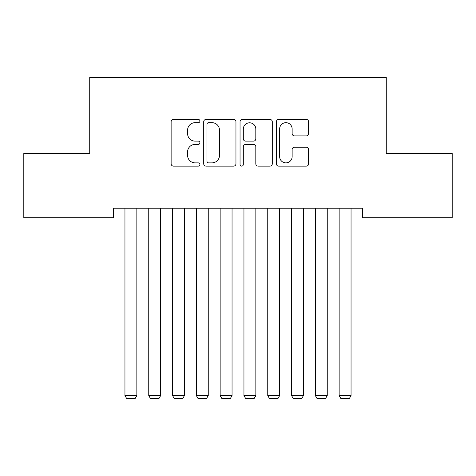 <?xml version="1.0" encoding="UTF-8"?>
<svg xmlns="http://www.w3.org/2000/svg" width="476" height="476" viewBox="0 0 476 476"><rect width="100%" height="100%" fill="white"/><g stroke="black" fill="none" stroke-linecap="round" stroke-linejoin="round"><path stroke-width="0.71" d="M199.92 121.053A1.636 1.636 0 0 0 198.284 119.416L173.466 119.416A2.338 2.338 0 0 0 171.128 121.749L171.128 163.803A2.338 2.338 0 0 0 173.466 166.136L198.284 166.136A1.636 1.636 0 0 0 199.92 164.5A1.636 1.636 0 0 0 198.284 162.869L195.071 162.869A7.473 7.473 0 0 1 187.598 155.39L187.598 151.886A7.473 7.473 0 0 1 195.071 144.412L198.284 144.412A1.636 1.636 0 0 0 199.92 142.776A1.636 1.636 0 0 0 198.284 141.14L195.071 141.14A7.473 7.473 0 0 1 187.598 133.667L187.598 130.162A7.473 7.473 0 0 1 195.071 122.683L198.284 122.683A1.636 1.636 0 0 0 199.92 121.053M306.276 135.886A2.338 2.338 0 0 0 308.609 133.548L308.609 121.749A2.338 2.338 0 0 0 306.276 119.416L278.71 119.416A2.338 2.338 0 0 0 276.372 121.749L276.372 163.803A2.338 2.338 0 0 0 278.71 166.136L306.276 166.136A2.338 2.338 0 0 0 308.609 163.803L308.609 149.553A2.338 2.338 0 0 0 306.276 147.215L294.477 147.215A2.338 2.338 0 0 0 292.139 149.553L292.139 156.616A6.247 6.247 0 0 1 285.892 162.869A6.247 6.247 0 0 1 279.644 156.616L279.644 128.936A6.247 6.247 0 0 1 285.892 122.683A6.247 6.247 0 0 1 292.139 128.936L292.139 133.548A2.338 2.338 0 0 0 294.477 135.886L306.276 135.886M362.474 208.226L113.526 208.226L113.526 217.746L23.8 217.746L23.8 153.486L89.726 153.486L89.726 77.326L386.274 77.326L386.274 153.486L452.2 153.486L452.2 217.746L362.474 217.746L362.474 208.226M235.953 121.749A2.338 2.338 0 0 0 233.621 119.416L206.054 119.416A2.338 2.338 0 0 0 203.716 121.749L203.716 163.803A2.338 2.338 0 0 0 206.054 166.136L233.621 166.136A2.338 2.338 0 0 0 235.953 163.803L235.953 121.749M242.379 119.416L269.946 119.416A2.338 2.338 0 0 1 272.284 121.749L272.284 163.803A2.338 2.338 0 0 1 269.946 166.136L258.147 166.136A2.338 2.338 0 0 1 255.814 163.803L255.814 146.745A2.338 2.338 0 0 0 253.476 144.412L245.652 144.412A2.338 2.338 0 0 0 243.313 146.745L243.313 164.5A1.636 1.636 0 0 1 241.677 166.136A1.636 1.636 0 0 1 240.047 164.5L240.047 121.749A2.338 2.338 0 0 1 242.379 119.416M208.625 122.683A1.636 1.636 0 0 0 206.989 124.319L206.989 161.233A1.636 1.636 0 0 0 208.625 162.869L212.01 162.869A7.473 7.473 0 0 0 219.484 155.39L219.484 130.162A7.473 7.473 0 0 0 212.01 122.683L208.625 122.683M255.814 129.05A6.247 6.247 0 0 0 249.567 122.802A6.247 6.247 0 0 0 243.313 129.05L243.313 138.808A2.338 2.338 0 0 0 245.652 141.14L253.476 141.14A2.338 2.338 0 0 0 255.814 138.808L255.814 129.05M136.85 208.226L136.85 395.58L124.95 395.58L124.95 208.226M136.85 395.58L135.065 398.674L126.735 398.674L124.95 395.58M160.65 208.226L160.65 395.58L148.75 395.58L148.75 208.226M160.65 395.58L158.865 398.674L150.535 398.674L148.75 395.58M184.45 208.226L184.45 395.58L172.55 395.58L172.55 208.226M184.45 395.58L182.665 398.674L174.335 398.674L172.55 395.58M208.25 208.226L208.25 395.58L196.35 395.58L196.35 208.226M208.25 395.58L206.465 398.674L198.135 398.674L196.35 395.58M232.05 208.226L232.05 395.58L220.15 395.58L220.15 208.226M232.05 395.58L230.265 398.674L221.935 398.674L220.15 395.58M255.85 208.226L255.85 395.58L243.95 395.58L243.95 208.226M255.85 395.58L254.065 398.674L245.735 398.674L243.95 395.58M279.65 208.226L279.65 395.58L267.75 395.58L267.75 208.226M279.65 395.58L277.865 398.674L269.535 398.674L267.75 395.58M303.45 208.226L303.45 395.58L291.55 395.58L291.55 208.226M303.45 395.58L301.665 398.674L293.335 398.674L291.55 395.58M327.25 208.226L327.25 395.58L315.35 395.58L315.35 208.226M327.25 395.58L325.465 398.674L317.135 398.674L315.35 395.58M351.05 208.226L351.05 395.58L339.15 395.58L339.15 208.226M351.05 395.58L349.265 398.674L340.935 398.674L339.15 395.58"/></g></svg>
